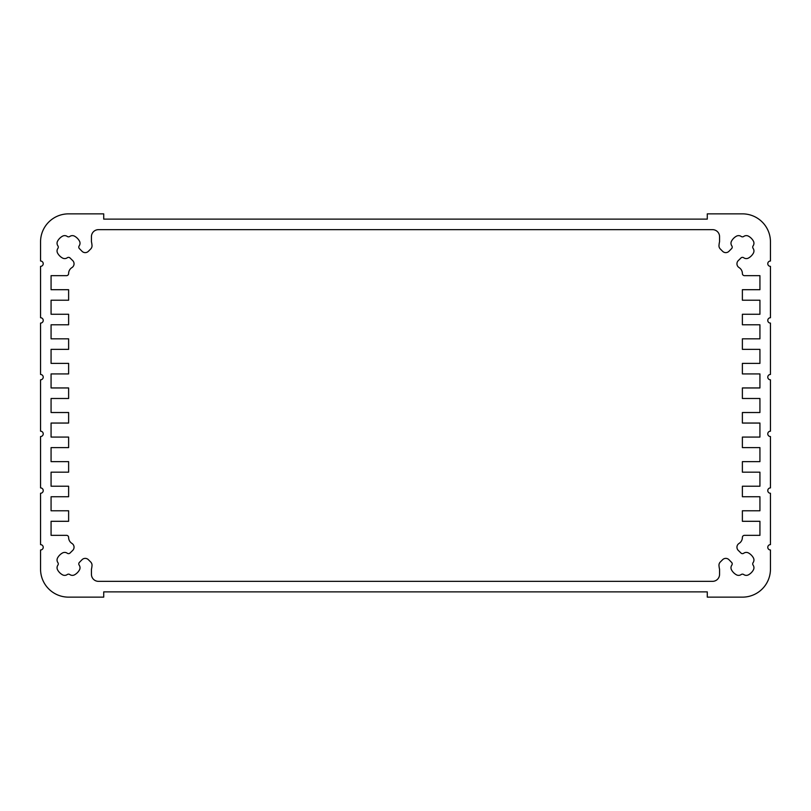 <?xml version="1.0" encoding="UTF-8"?>
<svg xmlns="http://www.w3.org/2000/svg" width="811" height="811" viewBox="0 0 811 811"><rect width="100%" height="100%" fill="white"/><g stroke="black" fill="none" stroke-linecap="round" stroke-linejoin="round"><path stroke-width="1.22" d="M712.545 229.655A7.015 7.015 0 0 1 719.57 236.67L719.57 241.678A23.529 23.529 0 0 0 718.982 245.52A4.46 4.46 0 0 0 720.28 248.967L722.631 251.319A4.46 4.46 0 0 0 728.937 251.319L731.806 248.399A2.23 2.23 0 0 0 731.806 245.824A4.46 4.46 0 0 1 731.532 241.09A12.479 12.479 0 0 1 736.449 236.183A4.46 4.46 0 0 1 741.173 236.447A2.23 2.23 0 0 0 743.748 236.447A4.46 4.46 0 0 1 748.482 236.183A12.479 12.479 0 0 1 753.389 241.09A4.46 4.46 0 0 1 753.125 245.824A2.23 2.23 0 0 0 753.125 248.399A4.46 4.46 0 0 1 753.389 253.133A12.479 12.479 0 0 1 748.482 258.04A4.46 4.46 0 0 1 743.748 257.776A2.23 2.23 0 0 0 741.173 257.776L738.253 260.635A4.46 4.46 0 0 0 738.253 266.941L739.054 267.579A7.015 7.015 0 0 1 742.379 273.55A2.109 2.109 0 0 0 744.478 275.659L759.927 275.659L759.927 289.699L742.379 289.699L742.379 300.222L759.927 300.222L759.927 314.262L742.379 314.262L742.379 324.785L759.927 324.785L759.927 338.826L742.379 338.826L742.379 349.359L759.927 349.359L759.927 363.389L742.379 363.389L742.379 373.922L759.927 373.922L759.927 387.952L742.379 387.952L742.379 398.485L759.927 398.485L759.927 412.515L742.379 412.515L742.379 423.048L759.927 423.048L759.927 437.078L742.379 437.078L742.379 447.611L759.927 447.611L759.927 461.641L742.379 461.641L742.379 472.174L759.927 472.174L759.927 486.215L742.379 486.215L742.379 496.737L759.927 496.737L759.927 510.778L742.379 510.778L742.379 521.301L759.927 521.301L759.927 535.341L744.478 535.341A2.109 2.109 0 0 0 742.379 537.45A7.015 7.015 0 0 1 739.054 543.421L738.253 544.059A4.46 4.46 0 0 0 738.253 550.365L741.173 553.224A2.23 2.23 0 0 0 743.748 553.224A4.46 4.46 0 0 1 748.482 552.96A12.479 12.479 0 0 1 753.389 557.867A4.46 4.46 0 0 1 753.125 562.601A2.23 2.23 0 0 0 753.125 565.176A4.46 4.46 0 0 1 753.389 569.91A12.479 12.479 0 0 1 748.482 574.817A4.46 4.46 0 0 1 743.748 574.553A2.23 2.23 0 0 0 741.173 574.553A4.46 4.46 0 0 1 736.449 574.817A12.479 12.479 0 0 1 731.532 569.91A4.46 4.46 0 0 1 731.806 565.176A2.23 2.23 0 0 0 731.806 562.601L728.937 559.681A4.46 4.46 0 0 0 722.631 559.681L720.28 562.033A4.46 4.46 0 0 0 718.982 565.48A23.529 23.529 0 0 0 719.57 569.322L719.57 574.33A7.015 7.015 0 0 1 712.545 581.345L98.455 581.345A7.015 7.015 0 0 1 91.43 574.33L91.43 569.322A23.529 23.529 0 0 0 92.018 565.48A4.46 4.46 0 0 0 90.72 562.033L88.369 559.681A4.46 4.46 0 0 0 82.063 559.681L79.194 562.601A2.23 2.23 0 0 0 79.194 565.176A4.46 4.46 0 0 1 79.468 569.91A12.479 12.479 0 0 1 74.551 574.817A4.46 4.46 0 0 1 69.827 574.553A2.23 2.23 0 0 0 67.252 574.553A4.46 4.46 0 0 1 62.518 574.817A12.479 12.479 0 0 1 57.611 569.91A4.46 4.46 0 0 1 57.875 565.176A2.23 2.23 0 0 0 57.875 562.601A4.46 4.46 0 0 1 57.611 557.867A12.479 12.479 0 0 1 62.518 552.96A4.46 4.46 0 0 1 67.252 553.224A2.23 2.23 0 0 0 69.827 553.224L72.747 550.365A4.46 4.46 0 0 0 71.946 543.421A7.015 7.015 0 0 1 68.621 537.45A2.109 2.109 0 0 0 66.522 535.341L51.073 535.341L51.073 521.301L68.621 521.301L68.621 510.778L51.073 510.778L51.073 496.737L68.621 496.737L68.621 486.215L51.073 486.215L51.073 472.174L68.621 472.174L68.621 461.641L51.073 461.641L51.073 447.611L68.621 447.611L68.621 437.078L51.073 437.078L51.073 423.048L68.621 423.048L68.621 412.515L51.073 412.515L51.073 398.485L68.621 398.485L68.621 387.952L51.073 387.952L51.073 373.922L68.621 373.922L68.621 363.389L51.073 363.389L51.073 349.359L68.621 349.359L68.621 338.826L51.073 338.826L51.073 324.785L68.621 324.785L68.621 314.262L51.073 314.262L51.073 300.222L68.621 300.222L68.621 289.699L51.073 289.699L51.073 275.659L66.522 275.659A2.109 2.109 0 0 0 68.621 273.55A7.015 7.015 0 0 1 71.946 267.579A4.46 4.46 0 0 0 72.747 260.635L69.827 257.776A2.23 2.23 0 0 0 67.252 257.776A4.46 4.46 0 0 1 62.518 258.04A12.479 12.479 0 0 1 57.611 253.133A4.46 4.46 0 0 1 57.875 248.399A2.23 2.23 0 0 0 57.875 245.824A4.46 4.46 0 0 1 57.611 241.09A12.479 12.479 0 0 1 62.518 236.183A4.46 4.46 0 0 1 67.252 236.447A2.23 2.23 0 0 0 69.827 236.447A4.46 4.46 0 0 1 74.551 236.183A12.479 12.479 0 0 1 79.468 241.09A4.46 4.46 0 0 1 79.194 245.824A2.23 2.23 0 0 0 79.194 248.399L82.063 251.319A4.46 4.46 0 0 0 88.369 251.319L90.72 248.967A4.46 4.46 0 0 0 92.018 245.52A23.529 23.529 0 0 0 91.43 241.678L91.43 236.67A7.015 7.015 0 0 1 98.455 229.655L712.545 229.655M40.55 549.98A2.676 2.676 0 0 0 43.226 547.313A2.676 2.676 0 0 0 40.55 544.637L40.55 493.26A2.676 2.676 0 0 0 43.226 490.584A2.676 2.676 0 0 0 40.55 487.908L40.55 436.541A2.676 2.676 0 0 0 43.226 433.865A2.676 2.676 0 0 0 40.55 431.188L40.55 379.812A2.676 2.676 0 0 0 43.226 377.135A2.676 2.676 0 0 0 40.55 374.469L40.55 323.092A2.676 2.676 0 0 0 43.226 320.416A2.676 2.676 0 0 0 40.55 317.74L40.55 266.363A2.676 2.676 0 0 0 43.226 263.687A2.676 2.676 0 0 0 40.55 261.02L40.55 241.85A27.99 27.99 0 0 1 68.54 213.861L103.717 213.861L103.717 219.122L707.283 219.122L707.283 213.861L742.46 213.861A27.99 27.99 0 0 1 770.45 241.85L770.45 261.02A2.676 2.676 0 0 0 767.774 263.687A2.676 2.676 0 0 0 770.45 266.363L770.45 317.74A2.676 2.676 0 0 0 767.774 320.416A2.676 2.676 0 0 0 770.45 323.092L770.45 374.469A2.676 2.676 0 0 0 767.774 377.135A2.676 2.676 0 0 0 770.45 379.812L770.45 431.188A2.676 2.676 0 0 0 767.774 433.865A2.676 2.676 0 0 0 770.45 436.541L770.45 487.908A2.676 2.676 0 0 0 767.774 490.584A2.676 2.676 0 0 0 770.45 493.26L770.45 544.637A2.676 2.676 0 0 0 767.774 547.313A2.676 2.676 0 0 0 770.45 549.98L770.45 569.15A27.99 27.99 0 0 1 742.46 597.139L707.283 597.139L707.283 591.878L103.717 591.878L103.717 597.139L68.54 597.139A27.99 27.99 0 0 1 40.55 569.15L40.55 549.98"/></g></svg>

